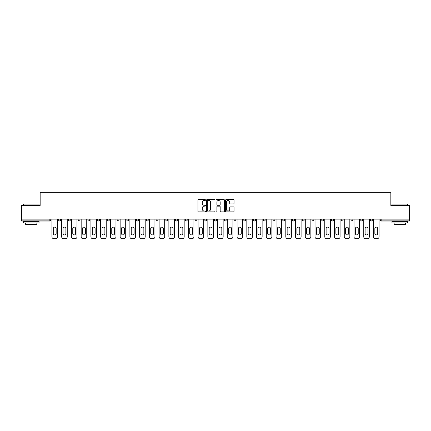 <?xml version="1.0" encoding="UTF-8"?>
<svg xmlns="http://www.w3.org/2000/svg" width="431" height="431" viewBox="0 0 431 431"><rect width="100%" height="100%" fill="white"/><g stroke="black" fill="none" stroke-linecap="round" stroke-linejoin="round"><path stroke-width="0.65" d="M205.506 200.022A0.431 0.431 0 0 0 205.075 199.591L198.562 199.591A0.614 0.614 0 0 0 197.948 200.205L197.948 211.244A0.614 0.614 0 0 0 198.562 211.858L205.075 211.858A0.431 0.431 0 0 0 205.506 211.427A0.431 0.431 0 0 0 205.075 210.996L204.235 210.996A1.961 1.961 0 0 1 202.274 209.035L202.274 208.114A1.961 1.961 0 0 1 204.235 206.153L205.075 206.153A0.431 0.431 0 0 0 205.506 205.727A0.431 0.431 0 0 0 205.075 205.296L204.235 205.296A1.961 1.961 0 0 1 202.274 203.335L202.274 202.414A1.961 1.961 0 0 1 204.235 200.453L205.075 200.453A0.431 0.431 0 0 0 205.506 200.022M233.419 203.917A0.614 0.614 0 0 0 234.033 203.303L234.033 200.205A0.614 0.614 0 0 0 233.419 199.591L226.183 199.591A0.614 0.614 0 0 0 225.569 200.205L225.569 211.244A0.614 0.614 0 0 0 226.183 211.858L233.419 211.858A0.614 0.614 0 0 0 234.033 211.244L234.033 207.505A0.614 0.614 0 0 0 233.419 206.891L230.321 206.891A0.614 0.614 0 0 0 229.707 207.505L229.707 209.358A1.638 1.638 0 0 1 228.069 210.996A1.638 1.638 0 0 1 226.431 209.358L226.431 202.091A1.638 1.638 0 0 1 228.069 200.453A1.638 1.638 0 0 1 229.707 202.091L229.707 203.303A0.614 0.614 0 0 0 230.321 203.917L233.419 203.917M21.55 219.12L21.55 205.442L40.164 205.442L40.164 192.328L390.836 192.328L390.836 205.442L409.45 205.442L409.45 219.12L21.55 219.12L21.55 220.122L49.845 220.122L49.845 219.12M214.961 200.205A0.614 0.614 0 0 0 214.352 199.591L207.117 199.591A0.614 0.614 0 0 0 206.503 200.205L206.503 211.244A0.614 0.614 0 0 0 207.117 211.858L214.352 211.858A0.614 0.614 0 0 0 214.961 211.244L214.961 200.205M216.648 199.591L223.883 199.591A0.614 0.614 0 0 1 224.497 200.205L224.497 211.244A0.614 0.614 0 0 1 223.883 211.858L220.791 211.858A0.614 0.614 0 0 1 220.176 211.244L220.176 206.767A0.614 0.614 0 0 0 219.562 206.153L217.51 206.153A0.614 0.614 0 0 0 216.895 206.767L216.895 211.427A0.431 0.431 0 0 1 216.464 211.858A0.431 0.431 0 0 1 216.039 211.427L216.039 200.205A0.614 0.614 0 0 1 216.648 199.591M50.783 219.12L50.783 220.122A0.937 0.937 0 0 1 49.845 221.06L21.55 221.06L21.55 220.122M409.45 219.12L409.45 221.06L381.155 221.06A0.937 0.937 0 0 1 380.217 220.122L380.217 219.12M58.654 220.122A0.937 0.937 0 0 0 59.591 221.06A0.937 0.937 0 0 0 60.529 220.122A0.937 0.937 0 0 1 59.591 221.06A0.937 0.937 0 0 0 60.529 220.122L60.529 219.12L60.529 220.122L58.654 220.122A0.937 0.937 0 0 0 59.591 221.06A0.937 0.937 0 0 1 58.654 220.122L58.654 219.12M49.845 221.06A0.937 0.937 0 0 0 50.783 220.122A0.937 0.937 0 0 1 49.845 221.06L49.845 220.122L50.783 220.122M68.4 219.12L68.4 220.122L68.4 219.12M70.269 219.12L70.269 220.122L70.269 219.12M78.14 220.122A0.937 0.937 0 0 0 79.078 221.06A0.937 0.937 0 0 0 80.015 220.122A0.937 0.937 0 0 1 79.078 221.06A0.937 0.937 0 0 0 80.015 220.122L80.015 219.12L80.015 220.122L78.14 220.122A0.937 0.937 0 0 0 79.078 221.06A0.937 0.937 0 0 1 78.14 220.122L78.14 219.12M87.886 219.12L87.886 220.122L87.886 219.12M89.761 219.12L89.761 220.122A0.937 0.937 0 0 1 88.824 221.06A0.937 0.937 0 0 1 87.886 220.122A0.937 0.937 0 0 0 88.824 221.06A0.937 0.937 0 0 0 89.761 220.122A0.937 0.937 0 0 1 88.824 221.06A0.937 0.937 0 0 1 87.886 220.122L89.761 220.122M97.632 220.122A0.937 0.937 0 0 0 98.57 221.06A0.937 0.937 0 0 0 99.507 220.122A0.937 0.937 0 0 1 98.57 221.06A0.937 0.937 0 0 0 99.507 220.122L99.507 219.12L99.507 220.122L97.632 220.122A0.937 0.937 0 0 0 98.57 221.06A0.937 0.937 0 0 1 97.632 220.122L97.632 219.12M109.248 219.12L109.248 220.122A0.937 0.937 0 0 1 108.31 221.06A0.937 0.937 0 0 1 107.373 220.122L107.373 219.12M118.056 221.06A0.937 0.937 0 0 0 118.994 220.122L118.994 219.12L118.994 220.122A0.937 0.937 0 0 1 118.056 221.06A0.937 0.937 0 0 1 117.119 220.122L117.119 219.12M128.74 219.12L128.74 220.122A0.937 0.937 0 0 1 127.802 221.06A0.937 0.937 0 0 1 126.865 220.122L126.865 219.12M138.48 219.12L138.48 220.122A0.937 0.937 0 0 1 137.543 221.06A0.937 0.937 0 0 1 136.611 220.122L136.611 219.12M146.351 219.12L146.351 220.122L146.351 219.12M148.226 219.12L148.226 220.122L148.226 219.12M157.972 219.12L157.972 220.122A0.937 0.937 0 0 1 157.035 221.06A0.937 0.937 0 0 1 156.097 220.122L156.097 219.12M165.843 219.12L165.843 220.122L165.843 219.12M167.713 219.12L167.713 220.122A0.937 0.937 0 0 1 166.781 221.06A0.937 0.937 0 0 1 165.843 220.122L167.713 220.122A0.937 0.937 0 0 1 166.781 221.06M177.459 219.12L177.459 220.122L175.584 220.122A0.937 0.937 0 0 0 176.521 221.06A0.937 0.937 0 0 1 175.584 220.122L175.584 219.12M187.205 219.12L187.205 220.122A0.937 0.937 0 0 1 186.267 221.06A0.937 0.937 0 0 1 185.33 220.122L185.33 219.12M196.951 219.12L196.951 220.122A0.937 0.937 0 0 1 196.013 221.06A0.937 0.937 0 0 1 195.076 220.122L195.076 219.12M204.817 219.12L204.817 220.122L204.817 219.12M206.691 219.12L206.691 220.122A0.937 0.937 0 0 1 205.754 221.06A0.937 0.937 0 0 1 204.817 220.122L206.691 220.122A0.937 0.937 0 0 1 205.754 221.06M215.5 221.06A0.937 0.937 0 0 0 216.437 220.122L216.437 219.12L216.437 220.122A0.937 0.937 0 0 1 215.5 221.06A0.937 0.937 0 0 1 214.563 220.122L214.563 219.12M226.183 219.12L226.183 220.122A0.937 0.937 0 0 1 225.246 221.06A0.937 0.937 0 0 1 224.309 220.122L224.309 219.12M235.924 219.12L235.924 220.122A0.937 0.937 0 0 1 234.987 221.06A0.937 0.937 0 0 1 234.049 220.122L234.049 219.12M243.795 219.12L243.795 220.122L243.795 219.12M245.67 219.12L245.67 220.122A0.937 0.937 0 0 1 244.733 221.06A0.937 0.937 0 0 1 243.795 220.122L245.67 220.122A0.937 0.937 0 0 1 244.733 221.06M253.541 219.12L253.541 220.122L253.541 219.12M255.416 219.12L255.416 220.122A0.937 0.937 0 0 1 254.479 221.06A0.937 0.937 0 0 1 253.541 220.122L255.416 220.122A0.937 0.937 0 0 1 254.479 221.06M263.287 219.12L263.287 220.122L263.287 219.12M265.157 219.12L265.157 220.122L265.157 219.12M273.028 219.12L273.028 220.122L273.028 219.12M274.903 219.12L274.903 220.122L274.903 219.12M284.649 219.12L284.649 220.122A0.937 0.937 0 0 1 283.711 221.06A0.937 0.937 0 0 1 282.774 220.122L282.774 219.12M294.389 219.12L294.389 220.122L292.52 220.122A0.937 0.937 0 0 0 293.457 221.06A0.937 0.937 0 0 1 292.52 220.122L292.52 219.12M304.135 219.12L304.135 220.122A0.937 0.937 0 0 1 303.198 221.06A0.937 0.937 0 0 1 302.26 220.122L302.26 219.12M312.006 219.12L312.006 220.122L312.006 219.12M313.881 219.12L313.881 220.122L313.881 219.12M323.627 219.12L323.627 220.122A0.937 0.937 0 0 1 322.69 221.06A0.937 0.937 0 0 1 321.752 220.122L321.752 219.12M333.368 219.12L333.368 220.122L331.493 220.122A0.937 0.937 0 0 0 332.43 221.06A0.937 0.937 0 0 1 331.493 220.122L331.493 219.12M343.114 219.12L343.114 220.122A0.937 0.937 0 0 1 342.176 221.06A0.937 0.937 0 0 1 341.239 220.122L341.239 219.12M352.86 219.12L352.86 220.122L350.985 220.122A0.937 0.937 0 0 0 351.922 221.06A0.937 0.937 0 0 1 350.985 220.122L350.985 219.12M362.6 219.12L362.6 220.122A0.937 0.937 0 0 1 361.663 221.06A0.937 0.937 0 0 1 360.731 220.122L360.731 219.12M372.346 219.12L372.346 220.122L370.471 220.122A0.937 0.937 0 0 0 371.409 221.06A0.937 0.937 0 0 1 370.471 220.122L370.471 219.12M69.337 221.06A0.937 0.937 0 0 1 68.4 220.122L70.269 220.122A0.937 0.937 0 0 1 69.337 221.06A0.937 0.937 0 0 0 70.269 220.122A0.937 0.937 0 0 1 69.337 221.06M147.289 221.06A0.937 0.937 0 0 1 146.351 220.122L148.226 220.122A0.937 0.937 0 0 1 147.289 221.06A0.937 0.937 0 0 0 148.226 220.122M176.521 221.06A0.937 0.937 0 0 0 177.459 220.122A0.937 0.937 0 0 1 176.521 221.06A0.937 0.937 0 0 1 175.584 220.122M264.219 221.06A0.937 0.937 0 0 1 263.287 220.122A0.937 0.937 0 0 0 264.219 221.06A0.937 0.937 0 0 0 265.157 220.122A0.937 0.937 0 0 1 264.219 221.06A0.937 0.937 0 0 1 263.287 220.122L265.157 220.122M273.965 221.06A0.937 0.937 0 0 1 273.028 220.122A0.937 0.937 0 0 0 273.965 221.06A0.937 0.937 0 0 0 274.903 220.122A0.937 0.937 0 0 1 273.965 221.06A0.937 0.937 0 0 1 273.028 220.122L274.903 220.122A0.937 0.937 0 0 1 273.965 221.06M294.389 220.122A0.937 0.937 0 0 1 293.457 221.06A0.937 0.937 0 0 0 294.389 220.122A0.937 0.937 0 0 1 293.457 221.06A0.937 0.937 0 0 1 292.52 220.122M312.944 221.06A0.937 0.937 0 0 1 312.006 220.122A0.937 0.937 0 0 0 312.944 221.06A0.937 0.937 0 0 0 313.881 220.122A0.937 0.937 0 0 1 312.944 221.06A0.937 0.937 0 0 1 312.006 220.122L313.881 220.122M332.43 221.06A0.937 0.937 0 0 0 333.368 220.122A0.937 0.937 0 0 1 332.43 221.06A0.937 0.937 0 0 1 331.493 220.122M352.86 220.122A0.937 0.937 0 0 1 351.922 221.06A0.937 0.937 0 0 0 352.86 220.122A0.937 0.937 0 0 1 351.922 221.06A0.937 0.937 0 0 1 350.985 220.122M371.409 221.06A0.937 0.937 0 0 0 372.346 220.122A0.937 0.937 0 0 1 371.409 221.06A0.937 0.937 0 0 1 370.471 220.122M207.79 200.453A0.431 0.431 0 0 0 207.359 200.878L207.359 210.57A0.431 0.431 0 0 0 207.79 210.996L208.679 210.996A1.961 1.961 0 0 0 210.64 209.035L210.64 202.414A1.961 1.961 0 0 0 208.679 200.453L207.79 200.453M220.176 202.123A1.638 1.638 0 0 0 218.533 200.48A1.638 1.638 0 0 0 216.895 202.123L216.895 204.682A0.614 0.614 0 0 0 217.51 205.296L219.562 205.296A0.614 0.614 0 0 0 220.176 204.682L220.176 202.123M56.154 228.554A1.438 1.438 0 0 0 54.721 227.121A1.438 1.438 0 0 0 53.282 228.554A1.438 1.438 0 0 1 54.721 227.121A1.438 1.438 0 0 1 56.154 228.554L56.154 233.489A1.438 1.438 0 0 1 54.721 234.927A1.438 1.438 0 0 1 53.282 233.489A1.438 1.438 0 0 0 54.721 234.927A1.438 1.438 0 0 0 56.154 233.489M51.941 219.12L51.941 236.802L51.941 219.12M53.81 238.672L55.626 238.672L53.81 238.672A1.875 1.875 0 0 1 51.941 236.802M57.495 219.12L57.495 236.802L57.495 219.12M53.282 233.489L53.282 228.554M55.626 238.672A1.875 1.875 0 0 0 57.495 236.802M23.425 204.068L39.038 204.068L23.425 204.068L23.425 205.442M39.038 222.935L23.425 222.935L23.425 221.372L39.038 221.372L39.038 222.935M36.856 222.935L36.856 224.368L25.612 224.368L25.612 222.935M391.962 204.068L407.575 204.068L391.962 204.068L391.962 205.442M407.575 222.935L391.962 222.935L391.962 221.372L407.575 221.372L407.575 222.935M405.388 222.935L405.388 224.368L394.144 224.368L394.144 222.935M65.9 228.554A1.438 1.438 0 0 0 64.461 227.121A1.438 1.438 0 0 0 63.028 228.554A1.438 1.438 0 0 1 64.461 227.121A1.438 1.438 0 0 1 65.9 228.554L65.9 233.489A1.438 1.438 0 0 1 64.461 234.927A1.438 1.438 0 0 1 63.028 233.489A1.438 1.438 0 0 0 64.461 234.927A1.438 1.438 0 0 0 65.9 233.489M61.681 219.12L61.681 236.802L61.681 219.12M63.556 238.672L65.367 238.672L63.556 238.672A1.875 1.875 0 0 1 61.681 236.802M67.241 219.12L67.241 236.802L67.241 219.12M75.646 228.554A1.438 1.438 0 0 0 74.207 227.121A1.438 1.438 0 0 0 72.769 228.554A1.438 1.438 0 0 1 74.207 227.121A1.438 1.438 0 0 1 75.646 228.554L75.646 233.489A1.438 1.438 0 0 1 74.207 234.927A1.438 1.438 0 0 1 72.769 233.489A1.438 1.438 0 0 0 74.207 234.927A1.438 1.438 0 0 0 75.646 233.489M71.427 219.12L71.427 236.802L71.427 219.12M73.302 238.672L75.113 238.672L73.302 238.672A1.875 1.875 0 0 1 71.427 236.802M76.987 219.12L76.987 236.802L76.987 219.12M85.386 228.554A1.438 1.438 0 0 0 83.953 227.121A1.438 1.438 0 0 0 82.515 228.554A1.438 1.438 0 0 1 83.953 227.121A1.438 1.438 0 0 1 85.386 228.554L85.386 233.489A1.438 1.438 0 0 1 83.953 234.927A1.438 1.438 0 0 1 82.515 233.489A1.438 1.438 0 0 0 83.953 234.927A1.438 1.438 0 0 0 85.386 233.489M81.173 219.12L81.173 236.802L81.173 219.12M83.043 238.672L84.859 238.672L83.043 238.672A1.875 1.875 0 0 1 81.173 236.802M86.733 219.12L86.733 236.802L86.733 219.12M95.132 228.554A1.438 1.438 0 0 0 93.694 227.121A1.438 1.438 0 0 0 92.261 228.554A1.438 1.438 0 0 1 93.694 227.121A1.438 1.438 0 0 1 95.132 228.554L95.132 233.489A1.438 1.438 0 0 1 93.694 234.927A1.438 1.438 0 0 1 92.261 233.489A1.438 1.438 0 0 0 93.694 234.927A1.438 1.438 0 0 0 95.132 233.489M90.914 219.12L90.914 236.802L90.914 219.12M92.789 238.672L94.599 238.672L92.789 238.672A1.875 1.875 0 0 1 90.914 236.802M96.474 219.12L96.474 236.802L96.474 219.12M104.878 228.554A1.438 1.438 0 0 0 103.44 227.121A1.438 1.438 0 0 0 102.002 228.554A1.438 1.438 0 0 1 103.44 227.121A1.438 1.438 0 0 1 104.878 228.554L104.878 233.489A1.438 1.438 0 0 1 103.44 234.927A1.438 1.438 0 0 1 102.002 233.489A1.438 1.438 0 0 0 103.44 234.927A1.438 1.438 0 0 0 104.878 233.489M100.66 219.12L100.66 236.802L100.66 219.12M102.535 238.672L104.345 238.672L102.535 238.672A1.875 1.875 0 0 1 100.66 236.802M106.22 219.12L106.22 236.802L106.22 219.12M63.028 233.489L63.028 228.554M65.367 238.672A1.875 1.875 0 0 0 67.241 236.802M72.769 233.489L72.769 228.554M75.113 238.672A1.875 1.875 0 0 0 76.987 236.802M82.515 233.489L82.515 228.554M84.859 238.672A1.875 1.875 0 0 0 86.733 236.802M92.261 233.489L92.261 228.554M94.599 238.672A1.875 1.875 0 0 0 96.474 236.802M102.002 233.489L102.002 228.554M104.345 238.672A1.875 1.875 0 0 0 106.22 236.802M114.619 228.554A1.438 1.438 0 0 0 113.186 227.121A1.438 1.438 0 0 0 111.748 228.554A1.438 1.438 0 0 1 113.186 227.121A1.438 1.438 0 0 1 114.619 228.554L114.619 233.489A1.438 1.438 0 0 1 113.186 234.927A1.438 1.438 0 0 1 111.748 233.489A1.438 1.438 0 0 0 113.186 234.927A1.438 1.438 0 0 0 114.619 233.489M110.406 219.12L110.406 236.802L110.406 219.12M112.281 238.672L114.091 238.672L112.281 238.672A1.875 1.875 0 0 1 110.406 236.802M115.966 219.12L115.966 236.802L115.966 219.12M111.748 233.489L111.748 228.554M114.091 238.672A1.875 1.875 0 0 0 115.966 236.802M124.365 228.554A1.438 1.438 0 0 0 122.927 227.121A1.438 1.438 0 0 0 121.494 228.554A1.438 1.438 0 0 1 122.927 227.121A1.438 1.438 0 0 1 124.365 228.554L124.365 233.489A1.438 1.438 0 0 1 122.927 234.927A1.438 1.438 0 0 1 121.494 233.489A1.438 1.438 0 0 0 122.927 234.927A1.438 1.438 0 0 0 124.365 233.489M120.147 219.12L120.147 236.802L120.147 219.12M122.021 238.672L123.837 238.672L122.021 238.672A1.875 1.875 0 0 1 120.147 236.802M125.707 219.12L125.707 236.802L125.707 219.12M121.494 233.489L121.494 228.554M123.837 238.672A1.875 1.875 0 0 0 125.707 236.802M134.111 228.554A1.438 1.438 0 0 0 132.673 227.121A1.438 1.438 0 0 0 131.234 228.554A1.438 1.438 0 0 1 132.673 227.121A1.438 1.438 0 0 1 134.111 228.554L134.111 233.489A1.438 1.438 0 0 1 132.673 234.927A1.438 1.438 0 0 1 131.234 233.489A1.438 1.438 0 0 0 132.673 234.927A1.438 1.438 0 0 0 134.111 233.489M129.893 219.12L129.893 236.802L129.893 219.12M131.767 238.672L133.578 238.672L131.767 238.672A1.875 1.875 0 0 1 129.893 236.802M135.453 219.12L135.453 236.802L135.453 219.12M131.234 233.489L131.234 228.554M133.578 238.672A1.875 1.875 0 0 0 135.453 236.802M143.852 228.554A1.438 1.438 0 0 0 142.419 227.121A1.438 1.438 0 0 0 140.98 228.554A1.438 1.438 0 0 1 142.419 227.121A1.438 1.438 0 0 1 143.852 228.554L143.852 233.489A1.438 1.438 0 0 1 142.419 234.927A1.438 1.438 0 0 1 140.98 233.489A1.438 1.438 0 0 0 142.419 234.927A1.438 1.438 0 0 0 143.852 233.489M139.639 219.12L139.639 236.802L139.639 219.12M141.513 238.672L143.324 238.672L141.513 238.672A1.875 1.875 0 0 1 139.639 236.802M145.199 219.12L145.199 236.802L145.199 219.12M140.98 233.489L140.98 228.554M143.324 238.672A1.875 1.875 0 0 0 145.199 236.802M153.598 228.554A1.438 1.438 0 0 0 152.159 227.121A1.438 1.438 0 0 0 150.726 228.554A1.438 1.438 0 0 1 152.159 227.121A1.438 1.438 0 0 1 153.598 228.554L153.598 233.489A1.438 1.438 0 0 1 152.159 234.927A1.438 1.438 0 0 1 150.726 233.489A1.438 1.438 0 0 0 152.159 234.927A1.438 1.438 0 0 0 153.598 233.489M149.385 219.12L149.385 236.802L149.385 219.12M151.254 238.672L153.07 238.672L151.254 238.672A1.875 1.875 0 0 1 149.385 236.802M154.939 219.12L154.939 236.802L154.939 219.12M150.726 233.489L150.726 228.554M153.07 238.672A1.875 1.875 0 0 0 154.939 236.802M163.344 228.554A1.438 1.438 0 0 0 161.905 227.121A1.438 1.438 0 0 0 160.472 228.554A1.438 1.438 0 0 1 161.905 227.121A1.438 1.438 0 0 1 163.344 228.554L163.344 233.489A1.438 1.438 0 0 1 161.905 234.927A1.438 1.438 0 0 1 160.472 233.489A1.438 1.438 0 0 0 161.905 234.927A1.438 1.438 0 0 0 163.344 233.489M159.125 219.12L159.125 236.802L159.125 219.12M161 238.672L162.81 238.672L161 238.672A1.875 1.875 0 0 1 159.125 236.802M164.685 219.12L164.685 236.802L164.685 219.12M160.472 233.489L160.472 228.554M162.81 238.672A1.875 1.875 0 0 0 164.685 236.802M173.09 228.554A1.438 1.438 0 0 0 171.651 227.121A1.438 1.438 0 0 0 170.213 228.554A1.438 1.438 0 0 1 171.651 227.121A1.438 1.438 0 0 1 173.09 228.554L173.09 233.489A1.438 1.438 0 0 1 171.651 234.927A1.438 1.438 0 0 1 170.213 233.489A1.438 1.438 0 0 0 171.651 234.927A1.438 1.438 0 0 0 173.09 233.489M168.871 219.12L168.871 236.802L168.871 219.12M170.746 238.672L172.556 238.672L170.746 238.672A1.875 1.875 0 0 1 168.871 236.802M174.431 219.12L174.431 236.802L174.431 219.12M170.213 233.489L170.213 228.554M172.556 238.672A1.875 1.875 0 0 0 174.431 236.802M182.83 228.554A1.438 1.438 0 0 0 181.397 227.121A1.438 1.438 0 0 0 179.959 228.554A1.438 1.438 0 0 1 181.397 227.121A1.438 1.438 0 0 1 182.83 228.554L182.83 233.489A1.438 1.438 0 0 1 181.397 234.927A1.438 1.438 0 0 1 179.959 233.489A1.438 1.438 0 0 0 181.397 234.927A1.438 1.438 0 0 0 182.83 233.489M178.617 219.12L178.617 236.802L178.617 219.12M180.487 238.672L182.302 238.672L180.487 238.672A1.875 1.875 0 0 1 178.617 236.802M184.177 219.12L184.177 236.802L184.177 219.12M179.959 233.489L179.959 228.554M182.302 238.672A1.875 1.875 0 0 0 184.177 236.802M192.576 228.554A1.438 1.438 0 0 0 191.138 227.121A1.438 1.438 0 0 0 189.705 228.554A1.438 1.438 0 0 1 191.138 227.121A1.438 1.438 0 0 1 192.576 228.554L192.576 233.489A1.438 1.438 0 0 1 191.138 234.927A1.438 1.438 0 0 1 189.705 233.489A1.438 1.438 0 0 0 191.138 234.927A1.438 1.438 0 0 0 192.576 233.489M188.358 219.12L188.358 236.802L188.358 219.12M190.233 238.672L192.043 238.672L190.233 238.672A1.875 1.875 0 0 1 188.358 236.802M193.918 219.12L193.918 236.802L193.918 219.12M189.705 233.489L189.705 228.554M192.043 238.672A1.875 1.875 0 0 0 193.918 236.802M202.322 228.554A1.438 1.438 0 0 0 200.884 227.121A1.438 1.438 0 0 0 199.445 228.554A1.438 1.438 0 0 1 200.884 227.121A1.438 1.438 0 0 1 202.322 228.554L202.322 233.489A1.438 1.438 0 0 1 200.884 234.927A1.438 1.438 0 0 1 199.445 233.489A1.438 1.438 0 0 0 200.884 234.927A1.438 1.438 0 0 0 202.322 233.489M198.104 219.12L198.104 236.802L198.104 219.12M199.979 238.672L201.789 238.672L199.979 238.672A1.875 1.875 0 0 1 198.104 236.802M203.664 219.12L203.664 236.802L203.664 219.12M199.445 233.489L199.445 228.554M201.789 238.672A1.875 1.875 0 0 0 203.664 236.802M212.063 228.554A1.438 1.438 0 0 0 210.63 227.121A1.438 1.438 0 0 0 209.191 228.554A1.438 1.438 0 0 1 210.63 227.121A1.438 1.438 0 0 1 212.063 228.554L212.063 233.489A1.438 1.438 0 0 1 210.63 234.927A1.438 1.438 0 0 1 209.191 233.489A1.438 1.438 0 0 0 210.63 234.927A1.438 1.438 0 0 0 212.063 233.489M207.85 219.12L207.85 236.802L207.85 219.12M209.725 238.672L211.535 238.672L209.725 238.672A1.875 1.875 0 0 1 207.85 236.802M213.41 219.12L213.41 236.802L213.41 219.12M209.191 233.489L209.191 228.554M211.535 238.672A1.875 1.875 0 0 0 213.41 236.802M221.809 228.554A1.438 1.438 0 0 0 220.37 227.121A1.438 1.438 0 0 0 218.937 228.554A1.438 1.438 0 0 1 220.37 227.121A1.438 1.438 0 0 1 221.809 228.554L221.809 233.489A1.438 1.438 0 0 1 220.37 234.927A1.438 1.438 0 0 1 218.937 233.489A1.438 1.438 0 0 0 220.37 234.927A1.438 1.438 0 0 0 221.809 233.489M217.59 219.12L217.59 236.802L217.59 219.12M219.465 238.672L221.275 238.672L219.465 238.672A1.875 1.875 0 0 1 217.59 236.802M223.15 219.12L223.15 236.802L223.15 219.12M218.937 233.489L218.937 228.554M221.275 238.672A1.875 1.875 0 0 0 223.15 236.802M231.555 228.554A1.438 1.438 0 0 0 230.116 227.121A1.438 1.438 0 0 0 228.678 228.554A1.438 1.438 0 0 1 230.116 227.121A1.438 1.438 0 0 1 231.555 228.554L231.555 233.489A1.438 1.438 0 0 1 230.116 234.927A1.438 1.438 0 0 1 228.678 233.489A1.438 1.438 0 0 0 230.116 234.927A1.438 1.438 0 0 0 231.555 233.489M227.336 219.12L227.336 236.802L227.336 219.12M229.211 238.672L231.021 238.672L229.211 238.672A1.875 1.875 0 0 1 227.336 236.802M232.896 219.12L232.896 236.802L232.896 219.12M228.678 233.489L228.678 228.554M231.021 238.672A1.875 1.875 0 0 0 232.896 236.802M241.295 228.554A1.438 1.438 0 0 0 239.862 227.121A1.438 1.438 0 0 0 238.424 228.554A1.438 1.438 0 0 1 239.862 227.121A1.438 1.438 0 0 1 241.295 228.554L241.295 233.489A1.438 1.438 0 0 1 239.862 234.927A1.438 1.438 0 0 1 238.424 233.489A1.438 1.438 0 0 0 239.862 234.927A1.438 1.438 0 0 0 241.295 233.489M237.082 219.12L237.082 236.802L237.082 219.12M238.957 238.672L240.767 238.672L238.957 238.672A1.875 1.875 0 0 1 237.082 236.802M242.642 219.12L242.642 236.802L242.642 219.12M238.424 233.489L238.424 228.554M240.767 238.672A1.875 1.875 0 0 0 242.642 236.802M251.041 228.554A1.438 1.438 0 0 0 249.603 227.121A1.438 1.438 0 0 0 248.17 228.554A1.438 1.438 0 0 1 249.603 227.121A1.438 1.438 0 0 1 251.041 228.554L251.041 233.489A1.438 1.438 0 0 1 249.603 234.927A1.438 1.438 0 0 1 248.17 233.489A1.438 1.438 0 0 0 249.603 234.927A1.438 1.438 0 0 0 251.041 233.489M246.823 219.12L246.823 236.802L246.823 219.12M248.698 238.672L250.513 238.672L248.698 238.672A1.875 1.875 0 0 1 246.823 236.802M252.383 219.12L252.383 236.802L252.383 219.12M248.17 233.489L248.17 228.554M250.513 238.672A1.875 1.875 0 0 0 252.383 236.802M260.787 228.554A1.438 1.438 0 0 0 259.349 227.121A1.438 1.438 0 0 0 257.91 228.554A1.438 1.438 0 0 1 259.349 227.121A1.438 1.438 0 0 1 260.787 228.554L260.787 233.489A1.438 1.438 0 0 1 259.349 234.927A1.438 1.438 0 0 1 257.91 233.489A1.438 1.438 0 0 0 259.349 234.927A1.438 1.438 0 0 0 260.787 233.489M256.569 219.12L256.569 236.802L256.569 219.12M258.444 238.672L260.254 238.672L258.444 238.672A1.875 1.875 0 0 1 256.569 236.802M262.129 219.12L262.129 236.802L262.129 219.12M257.91 233.489L257.91 228.554M260.254 238.672A1.875 1.875 0 0 0 262.129 236.802M270.528 228.554A1.438 1.438 0 0 0 269.095 227.121A1.438 1.438 0 0 0 267.656 228.554A1.438 1.438 0 0 1 269.095 227.121A1.438 1.438 0 0 1 270.528 228.554L270.528 233.489A1.438 1.438 0 0 1 269.095 234.927A1.438 1.438 0 0 1 267.656 233.489A1.438 1.438 0 0 0 269.095 234.927A1.438 1.438 0 0 0 270.528 233.489M266.315 219.12L266.315 236.802L266.315 219.12M268.19 238.672L270 238.672L268.19 238.672A1.875 1.875 0 0 1 266.315 236.802M271.875 219.12L271.875 236.802L271.875 219.12M267.656 233.489L267.656 228.554M270 238.672A1.875 1.875 0 0 0 271.875 236.802M280.274 228.554A1.438 1.438 0 0 0 278.841 227.121A1.438 1.438 0 0 0 277.402 228.554A1.438 1.438 0 0 1 278.841 227.121A1.438 1.438 0 0 1 280.274 228.554L280.274 233.489A1.438 1.438 0 0 1 278.841 234.927A1.438 1.438 0 0 1 277.402 233.489A1.438 1.438 0 0 0 278.841 234.927A1.438 1.438 0 0 0 280.274 233.489M276.061 219.12L276.061 236.802L276.061 219.12M277.93 238.672L279.746 238.672L277.93 238.672A1.875 1.875 0 0 1 276.061 236.802M281.615 219.12L281.615 236.802L281.615 219.12M277.402 233.489L277.402 228.554M279.746 238.672A1.875 1.875 0 0 0 281.615 236.802M290.02 228.554A1.438 1.438 0 0 0 288.581 227.121A1.438 1.438 0 0 0 287.148 228.554A1.438 1.438 0 0 1 288.581 227.121A1.438 1.438 0 0 1 290.02 228.554L290.02 233.489A1.438 1.438 0 0 1 288.581 234.927A1.438 1.438 0 0 1 287.148 233.489A1.438 1.438 0 0 0 288.581 234.927A1.438 1.438 0 0 0 290.02 233.489M285.801 219.12L285.801 236.802L285.801 219.12M287.676 238.672L289.487 238.672L287.676 238.672A1.875 1.875 0 0 1 285.801 236.802M291.361 219.12L291.361 236.802L291.361 219.12M287.148 233.489L287.148 228.554M289.487 238.672A1.875 1.875 0 0 0 291.361 236.802M299.766 228.554A1.438 1.438 0 0 0 298.327 227.121A1.438 1.438 0 0 0 296.889 228.554A1.438 1.438 0 0 1 298.327 227.121A1.438 1.438 0 0 1 299.766 228.554L299.766 233.489A1.438 1.438 0 0 1 298.327 234.927A1.438 1.438 0 0 1 296.889 233.489A1.438 1.438 0 0 0 298.327 234.927A1.438 1.438 0 0 0 299.766 233.489M295.547 219.12L295.547 236.802L295.547 219.12M297.422 238.672L299.233 238.672L297.422 238.672A1.875 1.875 0 0 1 295.547 236.802M301.107 219.12L301.107 236.802L301.107 219.12M296.889 233.489L296.889 228.554M299.233 238.672A1.875 1.875 0 0 0 301.107 236.802M309.506 228.554A1.438 1.438 0 0 0 308.073 227.121A1.438 1.438 0 0 0 306.635 228.554A1.438 1.438 0 0 1 308.073 227.121A1.438 1.438 0 0 1 309.506 228.554L309.506 233.489A1.438 1.438 0 0 1 308.073 234.927A1.438 1.438 0 0 1 306.635 233.489A1.438 1.438 0 0 0 308.073 234.927A1.438 1.438 0 0 0 309.506 233.489M305.293 219.12L305.293 236.802L305.293 219.12M307.163 238.672L308.979 238.672L307.163 238.672A1.875 1.875 0 0 1 305.293 236.802M310.853 219.12L310.853 236.802L310.853 219.12M306.635 233.489L306.635 228.554M308.979 238.672A1.875 1.875 0 0 0 310.853 236.802M319.252 228.554A1.438 1.438 0 0 0 317.814 227.121A1.438 1.438 0 0 0 316.381 228.554A1.438 1.438 0 0 1 317.814 227.121A1.438 1.438 0 0 1 319.252 228.554L319.252 233.489A1.438 1.438 0 0 1 317.814 234.927A1.438 1.438 0 0 1 316.381 233.489A1.438 1.438 0 0 0 317.814 234.927A1.438 1.438 0 0 0 319.252 233.489M315.034 219.12L315.034 236.802L315.034 219.12M316.909 238.672L318.719 238.672L316.909 238.672A1.875 1.875 0 0 1 315.034 236.802M320.594 219.12L320.594 236.802L320.594 219.12M316.381 233.489L316.381 228.554M318.719 238.672A1.875 1.875 0 0 0 320.594 236.802M328.998 228.554A1.438 1.438 0 0 0 327.56 227.121A1.438 1.438 0 0 0 326.122 228.554A1.438 1.438 0 0 1 327.56 227.121A1.438 1.438 0 0 1 328.998 228.554L328.998 233.489A1.438 1.438 0 0 1 327.56 234.927A1.438 1.438 0 0 1 326.122 233.489A1.438 1.438 0 0 0 327.56 234.927A1.438 1.438 0 0 0 328.998 233.489M324.78 219.12L324.78 236.802L324.78 219.12M326.655 238.672L328.465 238.672L326.655 238.672A1.875 1.875 0 0 1 324.78 236.802M330.34 219.12L330.34 236.802L330.34 219.12M326.122 233.489L326.122 228.554M328.465 238.672A1.875 1.875 0 0 0 330.34 236.802M338.739 228.554A1.438 1.438 0 0 0 337.306 227.121A1.438 1.438 0 0 0 335.868 228.554A1.438 1.438 0 0 1 337.306 227.121A1.438 1.438 0 0 1 338.739 228.554L338.739 233.489A1.438 1.438 0 0 1 337.306 234.927A1.438 1.438 0 0 1 335.868 233.489A1.438 1.438 0 0 0 337.306 234.927A1.438 1.438 0 0 0 338.739 233.489M334.526 219.12L334.526 236.802L334.526 219.12M336.401 238.672L338.211 238.672L336.401 238.672A1.875 1.875 0 0 1 334.526 236.802M340.086 219.12L340.086 236.802L340.086 219.12M335.868 233.489L335.868 228.554M338.211 238.672A1.875 1.875 0 0 0 340.086 236.802M348.485 228.554A1.438 1.438 0 0 0 347.047 227.121A1.438 1.438 0 0 0 345.614 228.554A1.438 1.438 0 0 1 347.047 227.121A1.438 1.438 0 0 1 348.485 228.554L348.485 233.489A1.438 1.438 0 0 1 347.047 234.927A1.438 1.438 0 0 1 345.614 233.489A1.438 1.438 0 0 0 347.047 234.927A1.438 1.438 0 0 0 348.485 233.489M344.267 219.12L344.267 236.802L344.267 219.12M346.141 238.672L347.957 238.672L346.141 238.672A1.875 1.875 0 0 1 344.267 236.802M349.827 219.12L349.827 236.802L349.827 219.12M345.614 233.489L345.614 228.554M347.957 238.672A1.875 1.875 0 0 0 349.827 236.802M358.231 228.554A1.438 1.438 0 0 0 356.793 227.121A1.438 1.438 0 0 0 355.354 228.554A1.438 1.438 0 0 1 356.793 227.121A1.438 1.438 0 0 1 358.231 228.554L358.231 233.489A1.438 1.438 0 0 1 356.793 234.927A1.438 1.438 0 0 1 355.354 233.489A1.438 1.438 0 0 0 356.793 234.927A1.438 1.438 0 0 0 358.231 233.489M354.013 219.12L354.013 236.802L354.013 219.12M355.887 238.672L357.698 238.672L355.887 238.672A1.875 1.875 0 0 1 354.013 236.802M359.573 219.12L359.573 236.802L359.573 219.12M355.354 233.489L355.354 228.554M357.698 238.672A1.875 1.875 0 0 0 359.573 236.802M367.972 228.554A1.438 1.438 0 0 0 366.539 227.121A1.438 1.438 0 0 0 365.1 228.554A1.438 1.438 0 0 1 366.539 227.121A1.438 1.438 0 0 1 367.972 228.554L367.972 233.489A1.438 1.438 0 0 1 366.539 234.927A1.438 1.438 0 0 1 365.1 233.489A1.438 1.438 0 0 0 366.539 234.927A1.438 1.438 0 0 0 367.972 233.489M363.759 219.12L363.759 236.802L363.759 219.12M365.633 238.672L367.444 238.672L365.633 238.672A1.875 1.875 0 0 1 363.759 236.802M369.319 219.12L369.319 236.802L369.319 219.12M365.1 233.489L365.1 228.554M367.444 238.672A1.875 1.875 0 0 0 369.319 236.802M377.718 228.554A1.438 1.438 0 0 0 376.279 227.121A1.438 1.438 0 0 0 374.846 228.554A1.438 1.438 0 0 1 376.279 227.121A1.438 1.438 0 0 1 377.718 228.554L377.718 233.489A1.438 1.438 0 0 1 376.279 234.927A1.438 1.438 0 0 1 374.846 233.489A1.438 1.438 0 0 0 376.279 234.927A1.438 1.438 0 0 0 377.718 233.489M373.505 219.12L373.505 236.802L373.505 219.12M375.374 238.672L377.19 238.672L375.374 238.672A1.875 1.875 0 0 1 373.505 236.802M379.059 219.12L379.059 236.802L379.059 219.12M374.846 233.489L374.846 228.554M377.19 238.672A1.875 1.875 0 0 0 379.059 236.802M381.155 219.12L381.155 220.122L409.45 220.122M380.217 220.122L381.155 220.122L381.155 221.06M108.31 221.06A0.937 0.937 0 0 0 109.248 220.122L107.373 220.122M118.994 220.122L117.119 220.122M127.802 221.06A0.937 0.937 0 0 0 128.74 220.122L126.865 220.122M137.543 221.06A0.937 0.937 0 0 0 138.48 220.122L136.611 220.122M157.035 221.06A0.937 0.937 0 0 0 157.972 220.122L156.097 220.122M186.267 221.06A0.937 0.937 0 0 0 187.205 220.122L185.33 220.122M196.013 221.06A0.937 0.937 0 0 0 196.951 220.122L195.076 220.122M216.437 220.122L214.563 220.122M225.246 221.06A0.937 0.937 0 0 0 226.183 220.122L224.309 220.122M234.987 221.06A0.937 0.937 0 0 0 235.924 220.122L234.049 220.122M283.711 221.06A0.937 0.937 0 0 0 284.649 220.122L282.774 220.122M303.198 221.06A0.937 0.937 0 0 0 304.135 220.122L302.26 220.122M322.69 221.06A0.937 0.937 0 0 0 323.627 220.122L321.752 220.122M342.176 221.06A0.937 0.937 0 0 0 343.114 220.122L341.239 220.122M361.663 221.06A0.937 0.937 0 0 0 362.6 220.122L360.731 220.122M39.038 205.442L39.038 204.068M35.482 221.372L35.482 221.06M26.986 221.372L26.986 221.06M407.575 205.442L407.575 204.068M404.014 221.372L404.014 221.06M395.518 221.372L395.518 221.06"/></g></svg>

